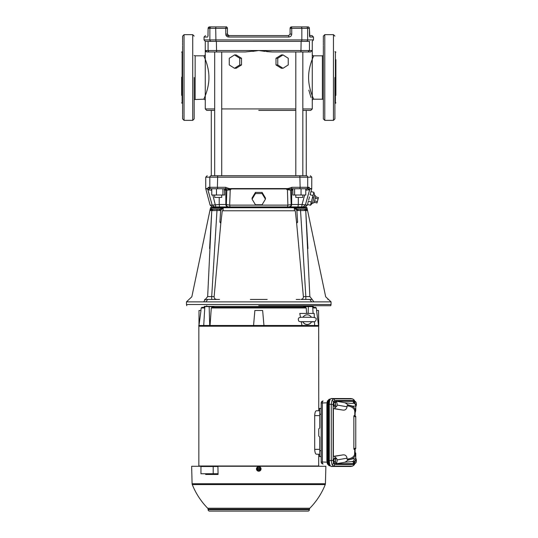 <?xml version="1.0" encoding="UTF-8"?>
<svg xmlns="http://www.w3.org/2000/svg" width="538" height="538" viewBox="0 0 538 538"><rect width="100%" height="100%" fill="white"/><g stroke="black" fill="none" stroke-linecap="round" stroke-linejoin="round"><path stroke-width="0.81" d="M323.345 114.083L323.345 45.858M324.791 34.661L333.466 34.661L333.466 120.357L324.791 120.357L324.791 34.661L323.345 36.107L323.345 40.437M323.345 40.935L323.345 42.589M323.345 43.188L323.345 45.152M334.912 77.506L334.912 118.911L334.912 77.506M335.88 78.003L335.88 59.678M323.345 114.574L323.345 115.899M323.345 116.282L323.345 118.911L324.791 120.357M335.88 95.34L335.88 77.506M323.345 77.506L323.345 58.279M194.178 77.506L194.178 118.911L194.178 77.506M182.604 45.858L182.604 114.083M184.05 34.661L184.05 120.357L192.725 120.357L192.725 34.661L184.05 34.661L182.604 36.107L182.604 40.437M182.604 40.935L182.604 42.589M182.604 43.188L182.604 45.152M181.642 77.156L181.642 95.34M182.604 114.574L182.604 118.911L184.05 120.357M206.706 110.377L214.682 110.377L206.706 110.377L205.26 108.932L214.682 108.932M258.758 110.377L295.799 110.377M302.833 110.377L310.816 110.377L306.236 110.377L306.283 175.738C311.677 175.738 311.677 175.738 306.283 175.738L211.232 175.738C205.846 175.738 205.846 175.738 211.232 175.738A1.446 1.419 -90 0 0 209.813 177.184L311.778 177.184L310.332 175.738M296.256 299.464L300.043 299.464M204.534 299.451L205.341 299.444C183.324 299.458 183.324 299.458 205.341 299.444L203.673 301.852L186.464 301.858L205.893 301.872L311.63 301.872L309.868 299.464L301.004 299.464L312.181 299.444C334.199 299.458 334.199 299.458 312.181 299.444L309.854 296.552C330.816 296.848 330.816 296.848 309.854 296.552C330.816 296.848 330.816 296.848 309.854 296.552L305.833 296.606L305.833 299.464M250.345 299.464L267.178 299.464M216.693 299.444L219.524 299.464M212.046 204.648L212.18 205.133L210.129 205.133L205.792 188.932L205.745 188.562L207.547 188.562L208.347 187.305L209.813 187.305A1.446 1.419 -90 0 0 211.232 188.751L217.675 188.751L217.392 187.305L225.637 187.305C228.368 188.421 230.203 188.838 231.152 188.562L286.371 188.562C287.588 188.697 289.424 188.28 291.878 187.305L291.657 188.751L307.749 188.751L305.766 188.751L307.749 188.751L309.727 189.49L305.335 205.133L303.035 206.922L228.428 206.922M225.913 206.922L221.037 206.922M212.745 206.922C211.071 206.922 211.071 206.922 212.745 206.922L214.487 206.922L212.745 206.922M226.35 204.521L225.846 204.514A2.408 2.387 90 0 0 228.24 206.922L215.785 206.922L219.524 206.922L215.785 206.922L212.853 195.018M309.518 36.167L309.411 28.346A1.446 1.446 0 0 0 307.965 26.9L291.535 26.9A1.446 1.446 0 0 0 290.09 28.346A1.446 1.446 0 0 1 291.535 26.9L291.731 28.346L290.09 28.346L290.09 34.129L288.644 35.575L228.879 35.575L227.433 34.129L227.433 28.346L225.785 28.346L225.987 26.9A1.446 1.446 0 0 1 227.009 27.324A1.446 1.432 90 0 1 227.419 28.346M258.758 305.725L330.736 305.725L258.758 305.725M203.815 99.2C203.593 99.51 209.053 88.925 208.919 77.506C209.053 66.093 203.593 55.508 203.815 55.817A1.446 1.446 157.2 0 0 205.26 54.372L205.26 100.646A1.446 1.446 -157.2 0 0 203.815 99.2L194.178 99.564M312.148 95.448L311.731 94.332M308.597 77.506C308.469 88.925 313.923 99.51 313.708 99.2A1.446 1.446 -22.8 0 0 312.262 100.646L312.262 54.372A1.446 1.446 22.8 0 0 313.708 55.817C313.923 55.508 308.469 66.093 308.597 77.506M234.521 54.923L236.148 54.923L241.522 58.265L241.522 64.943L236.148 68.279L234.521 68.279L229.275 64.943L229.275 58.265L234.521 54.923L239.76 58.265L239.76 64.943L234.521 68.279M205.415 51.11L205.26 50.518L206.989 51.964L245.261 51.964L258.758 50.518L252.793 51.372M206.168 51.789L205.61 51.392M211.286 110.377L211.286 175.738L214.682 175.738L214.682 51.964M239.511 51.964L221.723 51.964L221.723 175.738L258.758 175.738M299.727 26.9L301.576 26.9L301.831 28.346L291.731 28.346L291.731 34.129L290.09 34.129M213.29 208.098L211.79 208.098C209.954 208.657 209.954 208.657 211.79 208.098L223.236 208.098L223.062 210.775L222.248 210.775L295.268 210.775L296.539 222.107L297.608 222.12L296.882 210.425L294.286 208.098L305.732 208.098C307.554 208.65 307.554 208.65 305.732 208.098L297.319 208.098M227.466 210.775L290.056 210.775M314.622 195.086L315.806 196.269L314.058 202.786L312.444 203.216L314.622 195.086L313.903 192.335L314.044 193.633M312.444 203.216L310.446 205.24L313.903 192.335L311.025 191.562L310.083 194.769L313.042 195.563L312.874 197.964M295.799 195.018L295.799 197.426L302.833 197.426L302.833 195.018M214.682 195.018L214.682 197.426L221.723 197.426L221.723 195.018M311.63 301.872L331.058 301.858L313.849 301.852L312.181 299.444M207.668 296.552C186.74 296.848 186.74 296.848 207.668 296.552C186.74 296.848 186.74 296.848 207.668 296.552L211.69 296.606L216.975 210.553L211.764 210.634L207.668 296.552L205.341 299.444L211.69 299.464L211.69 296.606L214.137 296.606C214.023 298.126 214.81 299.067 216.498 299.431L211.69 299.464L216.915 299.464M209.591 248.569L211.764 210.634L213.189 209.329L211.992 209.329L220.304 209.269L220.634 210.425L219.914 222.12L220.883 222.463L214.137 296.606M213.189 209.329L216.975 209.329L216.975 210.553L220.634 210.425L223.236 208.098L219.558 209.329L219.558 210.553L219.558 209.329L211.992 209.329L210.573 210.54L210.217 210.21L211.831 210.62M314.212 202.214L317.003 202.96L318.086 198.932L318.442 197.587L315.651 196.834M314.569 200.869L317.366 201.615M315.288 198.179L318.086 198.932M211.75 190.196L211.333 188.751L211.75 188.751L211.333 188.751L211.75 188.751L211.75 195.018L224.655 195.018L224.413 188.751L225.227 188.751M211.333 188.751L216.478 188.751L216.478 195.018M219.027 188.751L222.927 188.751L222.927 195.018M293.526 188.751L292.867 188.811L292.867 195.018L305.766 195.018L305.766 188.751M301.045 195.018L301.045 188.751M294.595 188.751L294.595 195.018M227.5 34.566A1.446 1.446 0 0 0 227.54 34.681A1.446 1.446 0 0 1 227.5 34.566L227.433 34.163M225.987 35.575L288.644 35.575L228.879 35.575L228.697 37.021L288.825 37.021L288.711 35.575M226.996 27.324A1.446 1.432 -90 0 0 225.987 26.9L221.165 26.9L225.987 26.9A1.446 1.446 0 0 1 226.074 26.9M225.987 26.9A1.446 1.446 0 0 1 227.433 28.346C226.834 26.987 226.35 26.503 225.987 26.9L209.558 26.9A1.446 1.426 90 0 0 208.132 28.346L207.957 36.174M291.535 26.9A1.446 1.446 0 0 0 290.09 28.346A1.446 1.446 0 0 1 290.513 27.324L290.507 27.33A1.446 1.446 0 0 1 291.535 26.9L290.09 28.265M223.996 188.751L224.655 188.811M222.927 188.751L224.42 188.751L225.846 190.196L224.655 190.196M217.675 188.751L225.866 188.751L230.815 189.49L230.23 189.82L226.861 190.196L225.429 188.751L225.866 188.751L225.637 187.305M262.1 193.566L265.436 199.147L262.1 204.736L255.422 204.736L252.08 199.147L255.422 193.566L262.1 193.566L262.1 192.422L265.436 197.991L265.436 199.147M304.669 195.018L302.053 204.514L307.386 205.133L308.355 201.219L311.314 202.012L311.455 203.25M306.512 188.751L306.283 188.751A1.446 1.419 -90 0 0 307.702 187.305L309.175 187.305L307.749 188.751M309.411 28.346L309.39 28.346A1.446 1.426 -90 0 0 307.965 26.9L308.079 26.907M309.478 35.575L312.02 35.575L309.478 35.575M227.433 34.129L225.785 34.129C225.994 35.905 226.962 36.873 228.697 37.021M288.825 37.021C290.567 36.866 291.542 35.898 291.731 34.129M208.347 187.305L209.652 188.757M207.547 188.562L208.172 189.853M205.792 188.932L207.587 188.932L207.796 189.497L207.601 188.986M211.75 191.024L211.521 190.196L207.957 189.82L207.789 189.49L209.773 188.751M219.208 197.426L219.208 204.514L212.18 205.133L214.487 206.922L212.18 205.133L207.789 189.49M230.815 189.49L231.246 188.932L286.277 188.932L286.707 189.49L291.603 188.751M231.152 188.562L231.246 188.932M286.371 188.562L286.277 188.932M262.1 192.422L255.422 192.422L252.08 197.991L252.08 199.147M255.422 192.422L255.422 193.566M292.867 190.196L291.67 190.196L293.109 188.751L292.094 188.751L290.661 190.196L286.707 189.49M309.706 189.531L305.994 190.196L306.183 188.751M309.175 187.305L309.935 188.932L311.731 188.932L311.778 177.184M309.727 189.49L309.935 188.932L309.727 189.49M308.671 200.062L309.511 196.921M307.568 204.467L310.446 205.24M310.083 194.769L311.731 188.932M308.429 189.954L309.558 189.82M287.884 205.133L287.433 189.827M208.488 191.736L209.329 194.783M211.118 201.286L211.602 203.028M230.23 189.82L229.659 205.133L287.864 205.133L291.179 204.514L290.661 190.196L291.67 190.196L291.67 204.514L291.179 204.514C291.024 205.967 290.231 206.767 288.792 206.922C290.231 206.767 291.024 205.967 291.179 204.514M224.763 206.922L219.524 206.922L219.208 204.514L225.846 204.514L225.846 190.196L226.861 190.196L226.343 204.514L229.659 205.133L229.982 206.922L283.963 206.922M305.497 204.561L305.907 203.075M306.418 201.225L308.193 194.79M305.335 205.133L303.035 206.922L304.777 206.922C306.452 206.922 306.452 206.922 304.777 206.922L303.506 206.922M215.261 206.922L212.463 206.922L210.129 205.133M298.308 197.426L298.308 204.514L302.053 204.514L301.737 206.922L292.228 206.922M303.035 206.922L304.777 206.922M301.018 299.464L301.018 299.431C302.699 299.081 303.486 298.139 303.385 296.606L296.539 222.107M296.64 222.463L297.608 222.12L296.794 223.136M220.728 223.136L219.914 222.12L220.977 222.107L220.883 222.463M294.461 210.775L294.286 208.098L297.218 209.269L296.882 210.425L297.958 210.553L297.958 209.329L297.218 209.269M297.958 210.553L300.547 210.553L300.547 209.329L297.958 209.329L304.326 209.329L300.547 209.329M305.732 208.098L306.505 209.181C307.581 209.094 307.581 209.094 306.505 209.181L305.523 209.329L306.949 210.54L300.547 210.553L305.833 296.606L303.385 296.606L303.385 297.117M220.977 222.107L222.248 210.775M309.854 296.552L305.752 210.634L304.326 209.329L305.523 209.329L297.958 209.329M307.272 210.082L306.949 210.54L307.299 210.21L306.021 208.784M302.591 210.526L303.983 210.54M214.931 210.526L213.539 210.54M210.909 209.148L211.017 209.181C209.934 209.094 209.934 209.094 211.017 209.181C209.934 209.094 209.934 209.094 211.017 209.181C209.934 209.094 209.934 209.094 211.017 209.181L211.495 208.784M211.562 208.697L211.784 208.112M306.035 206.922L306.99 207.742L210.533 207.742L210.257 209.141M211.992 209.329L211.017 209.181L211.79 208.098M205.341 299.444L207.655 299.464L205.893 301.872M327.824 299.458L328.402 299.458M305.752 210.634L307.924 248.569M306.223 26.9A1.446 1.419 90 0 1 307.642 28.346L309.39 28.346L309.834 37.021L313.466 37.021L312.02 35.575M309.538 36.033L309.565 36.174A1.446 1.432 90 0 1 309.834 37.021M215.946 26.9L215.691 28.346L209.874 28.346A1.446 1.419 -90 0 1 211.299 26.9L208.63 27.236M225.785 34.129L225.785 28.346L215.691 28.346L215.946 41.359L309.451 41.352C313.197 41.332 313.197 41.332 309.451 41.352L309.451 50.518L312.262 50.518L312.262 41.339L313.466 39.913L313.466 37.021M215.946 41.359L211.299 41.359A1.446 1.419 -90 0 1 209.874 39.913L301.831 39.913L301.831 28.346L307.642 28.346L307.642 39.913L313.466 39.913M205.946 41.345L208.071 41.352C204.326 41.332 204.326 41.332 208.071 41.352L217.789 41.359M208.374 41.359L211.299 41.359L208.374 41.359M303.102 41.359L309.155 41.359M264.736 51.372L258.758 50.518L272.262 51.964L310.527 51.964L312.262 50.518L312.262 54.372M283.001 68.279L288.24 64.943L288.24 58.265L283.001 54.923L277.756 58.265L277.756 64.943L283.001 68.279L281.367 68.279L275.994 64.943L275.994 58.265L281.367 54.923L283.001 54.923M272.08 51.964L266.633 51.601M218.206 51.964L216.585 51.964L216.39 41.359M310.527 51.964L302.833 51.964L302.833 175.738M295.799 175.738L295.799 51.964L272.262 51.964M277.756 58.265L275.994 58.265M277.756 64.943L275.994 64.943M239.76 64.943L241.522 64.943M241.522 58.265L239.76 58.265M308.819 90.135L311.025 97.445M205.375 59.57L205.798 60.7M285.96 206.922L231.562 206.922M219.477 206.922L221.286 206.922M232.389 206.922L233.176 206.922M235.651 206.922L237.379 206.922M258.758 206.922L260.627 206.922M264.333 206.922L266.189 206.922M268.092 206.922L269.04 206.922M272.827 206.922L273.768 206.922M275.638 206.922L277.467 206.922M279.262 206.922L281.018 206.922M293.93 206.922L294.373 206.922M295.187 206.922L295.887 206.922M298.039 206.922L296.23 206.922M231.32 210.775L258.758 210.775M211.891 307.339L305.624 307.339L306.216 307.965L211.299 307.965L211.891 307.339M318.765 325.49L318.691 326.21L198.831 326.21L198.751 325.49M314.501 321.637L314.649 325.49L318.785 325.49L318.523 310.473L316.526 310.473L318.543 325.49M211.299 307.965L210.049 325.49L301.946 325.49L301.28 321.764M310.789 306.378L310.789 305.725M206.733 306.378L206.733 305.725M204.756 307.965L201.219 307.965L201.932 307.339L204.79 307.339L204.211 307.339L204.299 306.378L313.224 306.378L313.311 307.339M253.559 325.49L254.877 310.473L262.645 310.473L263.956 325.49M198.979 325.49L198.993 310.473L200.997 310.473L198.979 325.49L203.72 325.49L204.83 306.62L209.168 306.62L209.712 325.49L203.72 325.49M314.34 317.4L314.185 313.439L299.774 313.439L300.486 317.346M314.649 325.49L301.946 325.49M313.089 313.439L312.686 306.62L303.627 306.62L303.647 307.339M308.153 313.439L308.348 306.62M306.613 313.439L306.216 307.965M210.049 325.49L209.712 325.49M312.733 307.339L315.591 307.339L316.304 307.965L312.766 307.965M209.168 306.62L213.895 306.62L213.875 307.339M259.659 470.488L257.857 470.488L256.962 468.928L257.857 467.367L257.204 468.564L260.318 468.564L259.659 467.367L260.56 468.928L259.659 470.488L257.877 470.454L257.204 469.291L260.163 469.533A1.527 1.527 0 0 1 257.359 469.533M256.962 468.928L260.19 469.513L260.56 468.928M259.646 470.454L260.163 469.533M260.526 468.928L260.318 468.564L257.204 468.564L256.996 468.928M257.877 467.394L259.646 467.394M256.471 468.928A2.286 2.286 0 0 1 258.758 466.634A2.286 2.286 0 0 1 261.051 468.928A2.286 2.286 0 0 1 258.758 471.214A2.286 2.286 0 0 1 256.471 468.928M355.046 402.377A2.408 0.827 -90 0 1 355.262 402.027A2.408 0.827 -90 0 1 356.062 402.424A2.408 0.827 -90 0 1 356.075 402.444A2.408 0.827 -90 0 1 356.317 403.466A2.408 0.827 -90 0 1 356.358 404.71A2.408 0.827 -90 0 1 356.062 406.163A2.408 0.827 -90 0 1 355.826 406.56A2.408 0.827 -90 0 1 355.773 406.614L355.826 406.56M354.616 402.505L355.51 401.55L356.062 402.424M355.51 401.55L354.065 401.617M311.401 317.279A4.822 4.822 -0 0 0 302.995 317.279M302.854 321.798A4.822 4.822 -0 0 0 311.542 321.798M303.197 321.798L302.887 321.785A4.822 4.822 -0 0 0 311.509 321.798L311.206 321.798C315.84 322.269 315.725 320.648 316.115 319.538C316.848 318.052 315.006 317.292 310.587 317.265C301.414 317.386 298.234 316.526 298.281 319.538C298.946 320.305 297.164 321.946 303.197 321.798L304.602 321.596M309.794 321.596L311.206 321.798M319.727 436.99L319.727 449.358L319.733 437.038L318.765 436.069L318.765 428.907L319.733 427.945L319.733 415.618L319.727 427.986M318.671 466.278L198.852 465.989L318.671 465.989L318.765 454.213L316.344 454.213C315.423 453.978 314.878 452.357 314.696 449.358L314.696 415.618C314.871 412.626 315.423 411.005 316.344 410.77L318.765 410.77L318.671 326.21M318.765 410.77L319.727 410.77L319.733 415.618L314.696 415.618M318.765 454.213L316.344 454.213M314.696 449.358L319.727 449.358L319.727 454.213M316.344 410.77L319.733 410.77M355.773 458.363A2.408 0.827 -90 0 1 356.062 458.813A2.408 0.827 -90 0 1 356.075 458.84A2.408 0.827 -90 0 1 356.317 459.862A2.408 0.827 -90 0 1 356.358 461.106A2.408 0.827 -90 0 1 356.062 462.552A2.408 0.827 -90 0 1 355.826 462.949A2.408 0.827 -90 0 1 355.046 462.599M355.013 462.532L355.181 463.426L355.826 462.949M355.51 457.946L356.062 458.813M355.181 463.426L353.91 463.426M336.781 458.813L336.223 457.946L335.329 458.894L335.45 460.266A2.408 0.827 -90 0 1 335.974 458.423A2.408 0.827 -90 0 1 336.781 458.813A2.408 0.827 -90 0 1 336.788 458.84A2.408 0.827 -90 0 1 337.03 459.862A2.408 0.827 -90 0 1 337.07 461.106A2.408 0.827 -90 0 1 336.781 462.552A2.408 0.827 -90 0 1 336.539 462.949A2.408 0.827 -90 0 1 335.725 462.532A2.408 0.827 -90 0 1 335.45 460.266L335.161 461.638L335.894 463.426L336.539 462.949M335.161 461.638L333.782 461.638A2.172 0.74 -90 0 1 333.748 461.429A2.172 0.74 -90 0 1 333.93 459.129M336.223 457.946L334.838 457.946L333.943 458.894L335.329 458.894M335.894 463.426L334.508 463.426L333.782 461.638L333.943 458.894M334.239 462.767A2.172 0.74 -90 0 1 333.782 461.644M198.852 326.21L198.852 466.278M321.179 456.587L318.765 456.506L318.765 454.287L319.733 454.254M319.733 410.723L318.765 410.689L318.765 408.476L321.179 408.389M326.976 462.155L321.179 461.974A2.024 2.024 0 0 0 323.116 463.998A2.024 2.024 -0 0 1 321.179 461.974L321.179 403.002A2.024 2.024 180 0 1 323.109 400.978A2.024 2.024 0 0 0 321.179 403.002L322.343 403.002L322.343 461.974A2.024 0.854 92.2 0 0 323.123 463.998L323.123 463.998A2.024 0.854 92.2 0 0 323.136 463.998L323.123 463.998M323.136 400.978L323.123 400.978A2.024 0.854 87.8 0 0 323.123 400.978L323.123 400.978A2.024 0.854 87.8 0 0 322.343 403.002L326.976 402.821M326.929 404.489L327.427 404.489L327.427 460.488L327.924 464.22L329.169 465.767L330.345 465.841M327.924 400.756A0.962 0.639 18.9 0 0 327.353 401.119L329.236 399.209L327.924 400.756L327.427 404.489L328.16 404.421L328.16 460.555C328.274 463.743 328.879 465.505 329.969 465.841M326.929 460.488L328.16 460.555M330.345 399.142L329.169 399.216M329.969 399.142C328.879 399.472 328.274 401.234 328.16 404.421M329.713 400.655A3.853 1.318 90 0 0 328.657 404.441L328.657 460.541A3.853 1.318 90 0 0 329.713 464.321M319.733 427.945L319.733 408.443M319.733 456.54L319.733 437.038M209.47 466.513L217.91 466.278L218.092 474.469L209.47 474.469L209.47 473.749M218.072 473.749L200.95 473.749L200.95 466.513L217.91 466.513M218.092 474.469L205.644 474.469L205.63 473.749M209.47 466.278L205.516 466.513M205.509 466.278L191.642 466.278L192.1 483.749L325.416 483.749L325.873 466.278L217.91 466.278M309.404 509.694L208.112 509.694A1.446 1.446 0 0 0 209.558 511.1L307.958 511.1A1.446 1.446 0 0 0 309.404 509.694L309.417 509.204A1.446 1.446 0 0 1 309.834 508.228A71.574 71.574 0 0 0 325.248 484.583A2.408 2.408 0 0 0 325.416 483.749M208.112 509.694L208.105 509.204A1.446 1.446 0 0 0 207.688 508.228L309.834 508.228M258.401 511.1L259.121 511.1L258.401 511.1M325.248 484.583L192.274 484.583A2.408 2.408 0 0 1 192.1 483.749M336.781 402.424L336.223 401.55L335.329 402.505L335.45 403.877A2.408 0.827 -90 0 1 335.974 402.027A2.408 0.827 -90 0 1 336.781 402.424A2.408 0.827 -90 0 1 336.788 402.444A2.408 0.827 -90 0 1 337.03 403.466A2.408 0.827 -90 0 1 337.07 404.71A2.408 0.827 -90 0 1 336.781 406.163A2.408 0.827 -90 0 1 336.539 406.56A2.408 0.827 -90 0 1 335.725 406.136A2.408 0.827 -90 0 1 335.45 403.877L335.161 405.242L335.894 407.031L336.539 406.56M335.161 405.242L333.782 405.242A2.172 0.74 -90 0 1 333.748 405.033A2.172 0.74 -90 0 1 333.93 402.733M336.223 401.55L334.838 401.55L333.943 402.505L335.329 402.505M335.894 407.031L334.508 407.031L333.782 405.242L333.943 402.505M334.239 406.378A2.172 0.74 -90 0 1 333.782 405.249M354.623 401.691L353.648 400.521L334.535 400.521L333.56 401.691L333.156 404.556L333.156 460.42L331.28 460.42L331.28 404.556L331.959 400.534L333.224 398.86L352.504 398.88M354.663 463.426A1.688 1.123 18.9 0 1 354.636 463.83C354.777 464.442 354.065 465.202 352.484 466.103L333.224 466.116L331.959 464.442L331.28 460.42L329.296 460.77L329.296 404.206C329.417 400.756 330.063 398.853 331.247 398.51L350.863 398.564M350.863 466.412L352.336 466.116A1.688 1.587 -90 0 0 353.648 464.455L354.623 463.285M350.594 466.466L331.247 466.466L333.224 466.116A1.688 1.587 -90 0 0 334.535 464.455L353.648 464.455M333.156 404.556L329.296 404.206M334.535 400.521A1.688 1.587 -90 0 0 333.224 398.86L331.247 398.51M353.648 400.521A1.688 1.587 -90 0 0 352.336 398.86L350.594 398.51M348.073 460.104L352.773 458.8L355.773 458.954L355.773 460.656L353.352 463.595L335.927 463.817L345.046 462.209L348.073 460.104L347.044 459.143C351.173 458.625 353.681 457.132 354.562 454.657L354.804 449.075L354.804 453.373A0.962 0.915 -0 0 0 355.517 454.26L355.268 455.491A0.962 0.874 18.7 0 1 354.562 454.657M352.773 458.8L355.578 455.565L355.773 453.151L354.804 452.155L354.804 453.373M354.804 410.259L354.804 411.604L354.562 410.319C353.681 407.844 351.173 406.351 347.044 405.834L348.073 404.872L345.046 402.767L335.927 401.16L353.352 401.382L355.773 404.32L355.773 406.022L352.773 406.177L348.073 404.872M347.669 405.027C351.845 405.585 354.374 407.071 355.268 409.485L355.517 411.893L354.804 412.821L354.804 411.604A0.962 0.915 180 0 1 355.517 410.716M335.692 457.946L334.629 456.345L333.378 456.345L333.378 408.631L334.629 408.631L335.692 407.031M337.044 405.027L347.044 406.795C346.539 409.445 344.986 410.514 342.397 409.996L334.629 408.631M334.629 456.345L342.397 454.98C344.986 454.455 346.539 455.525 347.044 458.188L337.044 459.95M331.247 466.466C330.063 466.123 329.417 464.22 329.296 460.77M354.085 449.412L353.87 448.853L355.773 447.972L355.773 448.625L354.085 449.412M354.804 412.821L354.804 415.901L355.773 416.351L355.773 447.972M355.773 417.011L353.87 416.123L354.085 415.565L355.773 416.351M353.87 416.123L353.87 448.853M342.397 454.98L333.378 456.345M333.378 408.631L342.397 409.996M355.517 411.893L355.578 409.411L352.773 406.177M355.773 453.151L355.773 455.612M335.927 463.817L335.927 463.4M335.927 401.55L335.927 401.16M347.044 406.795L347.044 405.834M347.044 459.143L347.044 458.188M354.804 415.901L354.804 411.604M353.352 463.595L353.352 461.806A2.892 2.885 -0 0 0 355.773 458.954L355.773 454.422M355.773 410.555L355.773 406.022A2.892 2.885 180 0 0 353.352 403.17L353.352 401.382M334.912 103.296L335.396 103.296L335.396 51.722L335.88 52.206M182.604 51.722L182.126 51.722L182.126 103.296L181.642 102.812M194.178 55.448L195.139 55.817L195.139 99.194M323.345 55.448L322.383 55.817L322.383 99.2L313.708 99.2M221.723 108.932L295.799 108.932M302.833 108.932L312.262 108.932L310.816 110.377M186.787 305.725L186.464 304.521L331.058 304.521L330.736 305.725M205.26 108.932L205.26 100.646M299.848 188.751L300.13 187.305L307.702 187.305L307.702 177.184A1.446 1.419 -90 0 0 306.283 175.738M291.878 187.305L300.13 187.305L299.848 175.738M205.745 188.562L205.745 177.184L209.813 177.184L209.813 187.305L217.392 187.305L217.675 175.738M305.766 191.024L305.766 190.196M309.975 188.562L311.778 188.562M297.998 206.922L298.308 204.514L291.67 204.514A2.408 2.387 -90 0 1 289.283 206.922M226.343 204.514C226.491 205.967 227.292 206.767 228.731 206.922M287.541 206.922L287.864 205.133M211.017 209.181L210.217 210.21M205.26 54.372L205.26 41.339L204.057 39.913L204.057 37.021L207.688 37.021M204.057 39.913L209.874 39.913L209.874 28.346L208.132 28.346M301.576 41.359L301.831 39.913L307.642 39.913A1.446 1.419 90 0 1 306.223 41.359M208.071 41.352L208.071 50.518L309.451 50.518L308.018 51.964M301.125 41.359L300.937 51.964M205.26 50.518L208.071 50.518A1.446 1.432 90 0 0 209.504 51.964M257.857 467.367L259.659 467.367M257.359 468.322A1.527 1.527 0 0 1 260.163 468.322M318.799 456.506L318.799 454.287M318.799 410.689L318.799 408.47M329.169 465.767L327.353 463.857A0.962 0.639 -18.9 0 0 327.924 464.22M329.848 465.827L329.236 465.767M329.236 399.209L329.848 399.149M321.179 414.22L319.733 414.267M319.733 450.71L321.179 450.757M328.657 404.441L329.296 404.441M328.657 460.541L329.296 460.541M213.196 473.749L213.196 466.513M309.417 509.204L208.105 509.204M333.156 460.42L333.56 463.285A1.688 1.123 161.1 0 1 331.959 464.442M354.636 463.83L354.757 463.426M333.56 401.691A1.688 1.123 -161.1 0 0 331.959 400.534M355.026 452.767L355.026 448.974M355.026 416.009L355.026 412.209M354.663 401.55A1.688 1.123 -18.9 0 0 354.636 401.146L354.757 401.55M355.578 455.565L355.268 455.491C354.374 457.905 351.845 459.391 347.669 459.95M355.517 453.083L355.517 454.26M354.562 410.319A0.962 0.874 161.3 0 1 355.268 409.485L355.578 409.411M354.401 458.746A2.892 2.717 90 0 1 352.155 461.597L345.046 462.209M345.046 402.767C350.393 403.413 353.163 403.547 353.352 403.17M353.352 461.806L352.155 461.597M333.56 463.285L334.535 464.455M333.466 34.661L334.912 36.107M335.396 51.722L334.912 51.722M333.466 120.357L334.912 118.911M335.396 103.296L335.88 102.812M192.725 34.661L194.178 36.107M182.126 51.722L181.642 52.206M182.604 103.296L182.126 103.296M192.725 120.357L194.178 118.911M210.533 207.742L211.488 206.922M208.119 28.218L207.937 36.268M227.083 27.404L227.406 28.063M210.203 209.161L191.844 296.774L186.464 301.858L186.464 304.521M306.99 207.742L325.678 296.774L331.058 301.858L331.058 304.521M309.195 27.593L308.234 26.927M209.558 26.9L208.112 28.346M309.727 189.497L309.922 188.986M307.386 205.133L305.059 206.922M207.984 36.033L208.085 35.064M204.057 37.021L205.503 35.575M205.745 177.184L207.191 175.738M245.261 51.964L216.585 51.964M312.262 108.932L312.262 100.646M313.708 55.817L322.383 55.817M323.345 99.564L322.383 99.2M195.139 55.817L203.815 55.817M201.219 307.965L200.862 310.473M316.304 307.965L316.66 310.473M313.634 321.677L300.769 321.677M327.353 401.119L326.869 404.489L326.869 460.488L327.353 463.857M192.274 484.583A71.574 71.574 0 0 0 207.688 508.228M355.127 412.101L355.127 416.056M355.127 448.927L355.127 452.875M352.491 466.103L350.729 466.453M354.636 401.146C354.777 400.534 354.065 399.774 352.484 398.873L350.729 398.524"/></g></svg>
